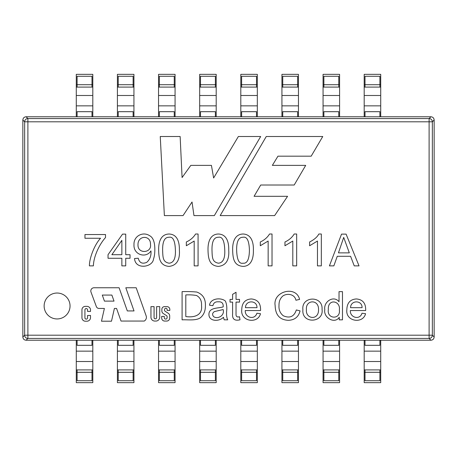 <?xml version="1.0" encoding="UTF-8"?>
<svg xmlns="http://www.w3.org/2000/svg" width="457" height="457" viewBox="0 0 457 457"><rect width="100%" height="100%" fill="white"/><g stroke="black" fill="none" stroke-linecap="round" stroke-linejoin="round"><path stroke-width="0.69" d="M26.089 116.769L430.911 116.769C432.876 116.963 433.956 118.043 434.15 120.008L434.15 336.992C433.956 338.957 432.876 340.037 430.911 340.231L26.089 340.231C24.124 340.037 23.044 338.957 22.85 336.992L22.85 120.008C23.044 118.043 24.124 116.963 26.089 116.769L27.888 118.569A3.239 3.239 135 0 0 24.649 121.808L24.649 335.192A3.239 3.239 45 0 0 27.888 338.431L429.112 338.431A3.239 3.239 -45 0 0 432.351 335.192L432.351 121.808A3.239 3.239 -135 0 0 429.112 118.569L27.888 118.569L27.888 121.808L429.112 121.808L429.112 335.192L27.888 335.192L27.888 121.808L24.649 121.808L22.85 120.008M208.021 250.208C207.786 242.444 210.003 234.19 218.383 234.013C226.575 234.298 228.957 241.873 228.728 250.208C229.385 260.147 225.941 265.546 218.383 266.402C209.706 265.648 208.232 259.41 208.021 250.208M138.243 258.228C139.419 262.832 142.241 264.215 146.708 262.369C149.942 259.53 151.358 255.709 150.953 250.904C145.977 258.765 133.318 254.715 133.998 244.718C133.478 236.075 142.87 231.231 149.622 235.681C153.066 237.463 154.803 242.016 154.837 249.345C154.837 253.407 154.392 256.634 153.506 259.033C152.724 267.356 135.261 270.036 134.529 258.525L138.243 258.228M125.726 258.274L125.726 265.871L121.859 265.871L121.859 258.274L108.035 258.274L108.035 254.703L122.539 234.121L125.726 234.121L125.726 254.703L130.034 254.703L130.034 258.274L125.726 258.274M89.412 265.871C89.264 258.468 94.468 244.644 100.557 238.257L84.956 238.257L84.956 234.544L105.521 234.544L105.521 237.56C99.809 243.741 93.674 255.92 93.382 265.871L89.412 265.871M365.657 310.543L350.37 310.543C349.754 317.472 359.739 320.58 362.001 313.222L365.566 313.691C363.058 324.213 345.378 321.631 346.846 309.789C346.983 302.98 350.165 299.369 356.391 298.952C362.864 299.518 365.948 303.385 365.657 310.543M299.598 299.398L295.925 300.243C294.822 294.171 287.287 292.971 282.94 295.93C280.175 298.312 278.867 301.506 279.004 305.516C278.701 309.777 280.135 313.199 283.3 315.776C289.801 318.575 294.148 316.627 296.336 309.943L300.066 310.88C298.558 316.912 294.662 320.054 288.384 320.311C279.81 319.946 275.394 315.022 275.143 305.533C272.669 291.377 296.147 285.025 299.598 299.398M260.564 310.543L245.278 310.543C244.661 317.472 254.652 320.58 256.908 313.222L260.473 313.691C257.988 324.202 240.313 321.654 241.753 309.789C241.896 302.974 245.078 299.364 251.299 298.952C257.771 299.518 260.861 303.385 260.564 310.543M86.887 306.35A3.627 3.627 0 0 1 90.515 309.977L90.515 311.411L87.555 311.411L87.555 309.875A1.32 1.32 0 0 0 86.236 308.555A1.32 1.32 0 0 0 84.922 309.875L84.922 317.815A1.32 1.32 0 0 0 86.236 319.135A1.32 1.32 0 0 0 87.555 317.815L87.555 315.473L90.515 315.473L90.515 317.575A3.627 3.627 0 0 1 86.887 321.208L85.402 321.208A3.45 3.45 0 0 1 81.952 317.752L81.952 309.806A3.45 3.45 0 0 1 85.402 306.35L86.887 306.35M150.953 317.215L150.953 306.63L154.072 306.63L154.072 317.586A1.268 1.268 0 0 0 155.34 318.855A1.268 1.268 0 0 0 156.608 317.586L156.608 306.63L159.733 306.63L159.733 317.215A3.845 3.845 0 0 1 155.883 321.06L154.797 321.06A3.845 3.845 0 0 1 150.953 317.215M183.051 215.59L164.371 215.59L160.253 136.506L180.144 136.506L182.08 177.539L190.815 165.377L211.437 165.377L213.619 177.99L238.365 136.506L260.684 136.506L214.344 215.59L193.968 215.59L192.031 202.005L183.051 215.59M322.756 136.506L266.265 136.506L220.171 215.59L274.64 215.59L287.573 196.304L254.081 196.304L260.719 185.022L294.194 185.022L305.693 165.377L272.361 165.377L277.953 156.18L311.177 156.18L322.756 136.506M127.314 310.931L134.027 310.931L125.818 287.761L136.186 287.761L146.154 315.896A4.302 4.302 0 0 1 144.246 321.06L121.031 321.06L116.558 308.441L114.399 308.441L111.491 321.208L101.483 321.208L104.385 308.441L99.02 308.441A2.862 2.862 0 0 1 96.341 306.567L91 292.109A3.228 3.228 0 0 1 94.033 287.761L119.106 287.761L127.314 310.931M182.092 319.843L182.092 291.635C187.142 291.463 192.049 291.6 196.813 292.046C202.839 294.325 205.696 298.838 205.387 305.59C205.479 310.954 203.736 315.073 200.155 317.952C195.385 320.928 187.439 319.517 182.092 319.843M227.706 319.843L224.181 319.843L223.427 317.278C219.149 321.848 208.832 321.522 208.929 314.445C208.849 307.104 219 308.469 223.187 306.847C223.422 303.219 221.776 301.546 218.252 301.82C215.31 301.62 213.533 302.905 212.928 305.682L209.529 305.236C210.3 298.147 221.268 297.307 225.398 301.106C226.683 304.111 227.1 307.51 226.638 311.291C226.386 315.096 226.741 317.946 227.706 319.843M239.519 302.1L236.035 302.1L236.035 314.068C235.909 316.53 237.069 317.426 239.519 316.752L239.994 319.809C234.624 321.082 232.162 319.1 232.602 313.862L232.602 302.1L230.031 302.1L230.031 299.398L232.602 299.398L232.602 294.354L236.035 292.274L236.035 299.398L239.519 299.398L239.519 302.1M302.9 309.623C301.192 296.045 323.07 295.239 322.048 309.343C324.082 323.008 301.386 324.321 302.9 309.623M342.476 291.635L342.476 319.843L339.265 319.843L339.265 317.278C334.593 324.521 323.208 317.432 324.807 309.64C323.367 301.66 333.764 294.942 339.025 301.763L339.025 291.635L342.476 291.635M57.091 293.034A12.956 12.956 0 0 1 68.31 312.468A12.956 12.956 0 0 1 45.871 312.468A12.956 12.956 0 0 1 57.091 293.034M166.948 306.63A2.885 2.885 0 0 1 169.833 309.515L169.833 310.423L167.119 310.423L167.119 309.543A1.285 1.285 0 0 0 165.834 308.258A1.285 1.285 0 0 0 164.549 309.543L164.549 310.263A1.131 1.131 0 0 0 165.063 311.217L168.273 313.285A3.096 3.096 0 0 1 169.69 315.884L169.69 318.061A2.999 2.999 0 0 1 166.691 321.06L164.68 321.06A2.999 2.999 0 0 1 161.681 318.061L161.681 316.404L164.269 316.404L164.269 317.684A1.417 1.417 0 0 0 165.691 319.1A1.417 1.417 0 0 0 167.108 317.684L167.108 316.621A1.131 1.131 0 0 0 166.588 315.673L163.275 313.531A3.096 3.096 0 0 1 161.864 310.931L161.864 309.275A2.645 2.645 0 0 1 164.503 306.63L166.948 306.63M158.659 250.208C158.465 242.496 160.521 234.264 169.027 234.013C177.265 234.321 179.527 241.776 179.39 250.208C180.029 260.142 176.579 265.54 169.027 266.402C160.356 265.643 158.859 259.427 158.659 250.208M195.562 234.013L198.075 234.013L198.075 265.871L194.191 265.871L194.191 241.045L186.336 245.752L186.336 241.976C190.386 240.136 193.465 237.486 195.562 234.013M232.659 250.208C232.442 242.456 234.595 234.247 243.021 234.013C251.561 234.252 253.635 242.77 253.389 250.208C253.595 258.022 251.459 266.225 243.021 266.402C234.338 265.631 232.859 259.416 232.659 250.208M269.516 234.013L272.029 234.013L272.029 265.871L268.145 265.871L268.145 241.045L260.29 245.752L260.29 241.976C264.346 240.136 267.419 237.486 269.516 234.013M294.177 234.013L296.667 234.013L296.667 265.871L292.806 265.871L292.806 241.045L284.951 245.752L284.951 241.976C289.001 240.136 292.08 237.486 294.177 234.013M318.837 234.013L321.328 234.013L321.328 265.871L317.466 265.871L317.466 241.045L309.612 245.752L309.612 241.976C314.193 239.674 317.267 237.023 318.837 234.013M337.266 256.286L333.844 265.871L329.411 265.871L341.533 234.121L346.092 234.121L359.031 265.871L354.244 265.871L350.588 256.286L337.266 256.286M434.15 120.008L432.351 121.808L429.112 121.808L429.112 118.569L430.911 116.769M22.85 336.992L24.649 335.192L27.888 335.192L27.888 338.431L26.089 340.231M430.911 340.231L429.112 338.431L429.112 335.192L432.351 335.192L434.15 336.992M114.022 301.123L111.874 295.073L102.294 295.073L104.436 301.123L114.022 301.123M185.805 316.541C193.562 317.729 202.765 315.718 201.52 305.533C201.805 300.815 200.149 297.473 196.55 295.519C193.231 294.919 189.649 294.725 185.805 294.936L185.805 316.541M213.659 316.672C218.023 319.597 224.941 315.267 223.147 309.549L214.447 311.571C212.288 313.011 212.031 314.713 213.659 316.672M245.466 307.692L256.965 307.692C257.32 300.043 245.495 299.872 245.466 307.692M306.424 309.64C305.362 319.289 318.94 320.774 318.523 309.532C318.889 299.038 305.413 299.581 306.424 309.64M328.332 309.657C326.772 319.312 340.796 319.82 339.362 309.943C340.796 300.586 327.543 298.21 328.332 309.657M350.559 307.692L362.058 307.692C362.412 300.043 350.588 299.872 350.559 307.692M121.859 240.348L111.874 254.703L121.859 254.703L121.859 240.348M150.49 244.506C150.941 234.778 137.637 235.172 137.991 244.843C137.603 254.195 151.833 253.224 150.49 244.506M162.629 250.23C162.892 257.919 162.938 261.947 169.027 263.192C173.62 262.884 175.745 258.559 175.402 250.23C175.094 240.696 172.952 236.378 168.981 237.269C164.629 237.172 162.509 241.496 162.629 250.23M211.991 250.23C212.248 257.919 212.299 261.947 218.383 263.192C222.987 262.861 225.112 258.542 224.758 250.23C224.461 240.696 222.313 236.378 218.32 237.269C213.939 237.217 211.825 241.536 211.991 250.23M236.646 250.23C236.972 259.782 239.097 264.1 243.021 263.192C247.128 263.763 249.259 259.439 249.419 250.23C249.116 240.696 246.969 236.378 242.981 237.269C238.611 237.189 236.503 241.513 236.646 250.23M349.319 252.87L343.704 237.412L338.448 252.87L349.319 252.87M117.415 116.769L117.415 74.342L133.935 74.342L133.935 116.769M199.675 116.769L199.675 74.342L216.195 74.342L216.195 116.769M323.065 116.769L323.065 74.342L339.585 74.342L339.585 116.769M257.325 372.295L240.805 372.295L240.805 382.658L257.325 382.658L257.325 340.231M240.805 372.295L240.805 340.231M298.455 372.295L281.935 372.295L281.935 382.658L298.455 382.658L298.455 340.231M281.935 372.295L281.935 340.231M339.585 372.295L323.065 372.295L323.065 382.658L339.585 382.658L339.585 340.231M323.065 372.295L323.065 340.231M380.715 372.295L364.195 372.295L364.195 382.658L380.715 382.658L380.715 340.231M364.195 372.295L364.195 340.231M216.195 340.231L216.195 382.658L199.675 382.658L199.675 340.231M175.065 340.231L175.065 382.658L158.545 382.658L158.545 340.231M133.935 340.231L133.935 382.658L117.415 382.658L117.415 340.231M92.805 340.231L92.805 382.658L76.285 382.658L76.285 340.231M240.805 116.769L240.805 74.342L257.325 74.342L257.325 116.769M281.935 116.769L281.935 74.342L298.455 74.342L298.455 116.769M364.195 116.769L364.195 74.342L380.715 74.342L380.715 116.769M158.545 116.769L158.545 74.342L175.065 74.342L175.065 116.769M76.285 116.769L76.285 74.342L92.805 74.342L92.805 116.769M91.994 369.902L91.994 380.715L77.096 380.715L77.096 369.902M91.994 340.231L91.994 345.315L77.096 345.315L77.096 340.231M215.384 369.902L215.384 380.715L200.486 380.715L200.486 369.902M215.384 340.231L215.384 345.315L200.486 345.315L200.486 340.231M133.124 369.902L133.124 380.715L118.226 380.715L118.226 369.902M133.124 340.231L133.124 345.315L118.226 345.315L118.226 340.231M174.254 369.902L174.254 380.715L159.356 380.715L159.356 369.902M174.254 340.231L174.254 345.315L159.356 345.315L159.356 340.231M379.904 369.902L379.904 380.715L365.006 380.715L365.006 369.902M365.006 340.231L365.006 345.315L379.904 345.315L379.904 340.231M256.514 369.902L256.514 380.715L241.616 380.715L241.616 369.902M241.616 340.231L241.616 345.315L256.514 345.315L256.514 340.231M338.774 369.902L338.774 380.715L323.876 380.715L323.876 369.902M323.876 340.231L323.876 345.315L338.774 345.315L338.774 340.231M297.644 369.902L297.644 380.715L282.746 380.715L282.746 369.902M282.746 340.231L282.746 345.315L297.644 345.315L297.644 340.231M133.124 116.769L133.124 111.685L118.226 111.685L118.226 116.769M133.124 87.098L133.124 76.285L118.226 76.285L118.226 87.098M215.384 116.769L215.384 111.685L200.486 111.685L200.486 116.769M215.384 87.098L215.384 76.285L200.486 76.285L200.486 87.098M338.774 87.098L338.774 76.285L323.876 76.285L323.876 87.098M338.774 116.769L338.774 111.685L323.876 111.685L323.876 116.769M256.514 87.098L256.514 76.285L241.616 76.285L241.616 87.098M256.514 116.769L256.514 111.685L241.616 111.685L241.616 116.769M297.644 87.098L297.644 76.285L282.746 76.285L282.746 87.098M297.644 116.769L297.644 111.685L282.746 111.685L282.746 116.769M379.904 87.098L379.904 76.285L365.006 76.285L365.006 87.098M379.904 116.769L379.904 111.685L365.006 111.685L365.006 116.769M174.254 116.769L174.254 111.685L159.356 111.685L159.356 116.769M174.254 87.098L174.254 76.285L159.356 76.285L159.356 87.098M91.994 116.769L91.994 111.685L77.096 111.685L77.096 116.769M91.994 87.098L91.994 76.285L77.096 76.285L77.096 87.098M117.415 105.853L133.935 105.853M117.415 95.49L133.935 95.49M117.415 87.098L133.935 87.098M117.415 84.705L133.935 84.705M199.675 105.853L216.195 105.853M199.675 95.49L216.195 95.49M199.675 87.098L216.195 87.098M199.675 84.705L216.195 84.705M323.065 84.705L339.585 84.705M323.065 87.098L339.585 87.098M323.065 95.49L339.585 95.49M323.065 105.853L339.585 105.853M257.325 351.147L240.805 351.147M257.325 361.51L240.805 361.51M257.325 369.902L240.805 369.902M298.455 351.147L281.935 351.147M298.455 361.51L281.935 361.51M298.455 369.902L281.935 369.902M339.585 351.147L323.065 351.147M339.585 361.51L323.065 361.51M339.585 369.902L323.065 369.902M380.715 351.147L364.195 351.147M380.715 361.51L364.195 361.51M380.715 369.902L364.195 369.902M216.195 372.295L199.675 372.295M216.195 369.902L199.675 369.902M216.195 361.51L199.675 361.51M216.195 351.147L199.675 351.147M175.065 372.295L158.545 372.295M175.065 369.902L158.545 369.902M175.065 361.51L158.545 361.51M175.065 351.147L158.545 351.147M133.935 372.295L117.415 372.295M133.935 369.902L117.415 369.902M133.935 361.51L117.415 361.51M133.935 351.147L117.415 351.147M92.805 372.295L76.285 372.295M92.805 369.902L76.285 369.902M92.805 361.51L76.285 361.51M92.805 351.147L76.285 351.147M240.805 84.705L257.325 84.705M240.805 87.098L257.325 87.098M240.805 95.49L257.325 95.49M240.805 105.853L257.325 105.853M281.935 84.705L298.455 84.705M281.935 87.098L298.455 87.098M281.935 95.49L298.455 95.49M281.935 105.853L298.455 105.853M364.195 84.705L380.715 84.705M364.195 87.098L380.715 87.098M364.195 95.49L380.715 95.49M364.195 105.853L380.715 105.853M158.545 105.853L175.065 105.853M158.545 95.49L175.065 95.49M158.545 87.098L175.065 87.098M158.545 84.705L175.065 84.705M76.285 105.853L92.805 105.853M76.285 95.49L92.805 95.49M76.285 87.098L92.805 87.098M76.285 84.705L92.805 84.705"/></g></svg>
